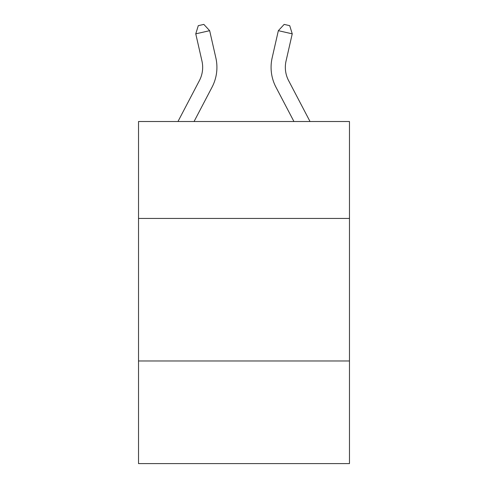 <?xml version="1.0" encoding="UTF-8"?>
<svg xmlns="http://www.w3.org/2000/svg" width="488" height="488" viewBox="0 0 488 488"><rect width="100%" height="100%" fill="white"/><g stroke="black" fill="none" stroke-linecap="round" stroke-linejoin="round"><path stroke-width="0.73" d="M349.475 218.441L349.475 121.512L138.525 121.512L138.525 218.441L349.475 218.441L349.475 463.6L138.525 463.6L138.525 218.441M349.475 360.974L138.525 360.974M177.968 121.512L199.409 80.581A28.505 28.505 0 0 0 201.953 61.018L195.761 33.843L198.28 25.669L203.838 24.4L209.657 30.677L215.849 57.852A42.761 42.761 0 0 1 212.036 87.193L194.059 121.512M310.032 121.512L288.591 80.581A28.505 28.505 0 0 1 286.047 61.018L292.239 33.843L278.343 30.677L272.151 57.852A42.761 42.761 0 0 0 275.964 87.193L293.941 121.512M199.409 80.581A28.505 28.505 0 0 0 201.953 61.018A28.505 28.505 0 0 1 199.409 80.581A28.505 28.505 0 0 0 201.953 61.018A28.505 28.505 0 0 1 199.409 80.581M209.657 30.677L215.849 57.852L209.657 30.677L215.849 57.852L209.657 30.677L195.761 33.843M288.591 80.581A28.505 28.505 0 0 1 286.047 61.018A28.505 28.505 0 0 0 288.591 80.581A28.505 28.505 0 0 1 286.047 61.018A28.505 28.505 0 0 0 288.591 80.581M278.343 30.677L272.151 57.852L278.343 30.677L272.151 57.852L278.343 30.677L284.162 24.4L289.719 25.669L292.239 33.843"/></g></svg>
